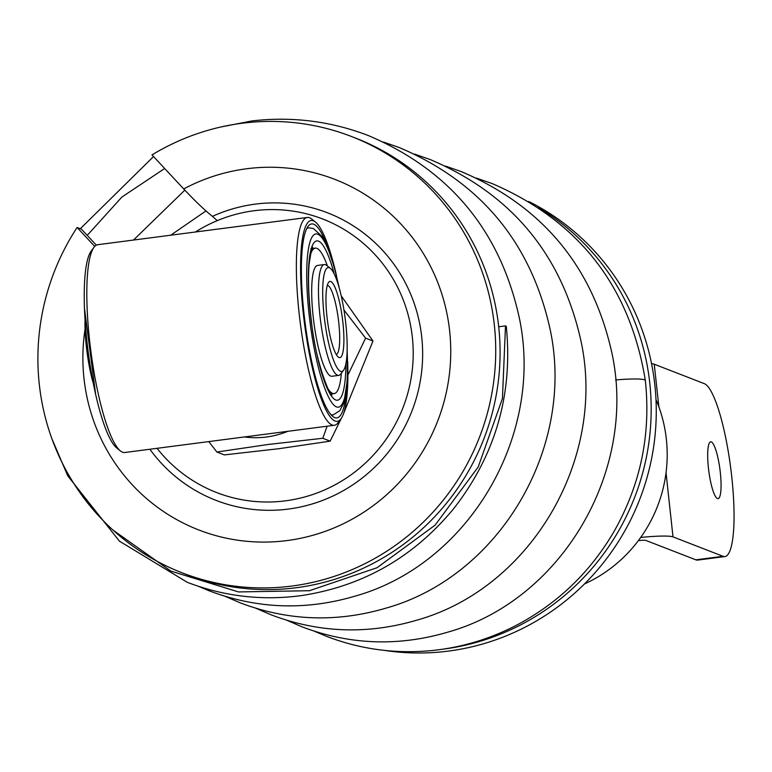 <?xml version="1.0" encoding="UTF-8"?>
<svg xmlns="http://www.w3.org/2000/svg" width="772" height="772" viewBox="0 0 772 772"><rect width="100%" height="100%" fill="white"/><g stroke="black" fill="none" stroke-linecap="round" stroke-linejoin="round"><path stroke-width="1.16" d="M96.336 245.158L81.436 229.159L77.094 227.479A234.022 228.145 111.2 0 0 99.491 516.757A234.022 228.145 111.2 0 0 182.182 572.843A234.022 228.145 111.2 0 0 455.856 482.896A234.022 228.145 111.2 0 0 434.134 192.575A234.022 228.145 111.2 0 0 351.453 136.49A234.022 228.145 111.2 0 0 152.007 154.902L183.717 188.937C195.084 201.048 204.657 210.187 212.425 216.353L217.25 220.628M351.453 136.49L355.796 138.178A234.022 228.145 111.2 0 1 438.486 194.264A234.022 228.145 111.2 0 1 460.208 484.584A234.022 228.145 111.2 0 1 186.525 574.532L182.182 572.843M77.094 227.479L94.734 246.413M329.297 267.73A52.39 10.297 82.6 0 0 324.057 315.314A52.39 10.297 82.6 0 0 340.558 371.332A52.39 10.297 82.6 0 0 343.588 370.164A52.39 10.297 82.6 0 0 345.142 318.199A52.39 10.297 82.6 0 0 330.358 268.367A52.39 10.297 82.6 0 0 329.297 267.73M343.588 370.164L340.77 373.976A55.883 10.982 -97.4 0 1 338.734 375.385A55.883 10.982 -97.4 0 1 337.538 375.221A55.883 10.982 -97.4 0 1 320.264 318.431A55.883 10.982 -97.4 0 1 324.327 264.555A55.883 10.982 -97.4 0 1 325.533 264.719A55.883 10.982 -97.4 0 1 326.652 265.394L330.358 268.367M330.802 281.539A38.417 7.556 -97.4 0 1 342.903 322.619A38.417 7.556 -97.4 0 1 339.053 357.513A38.417 7.556 -97.4 0 1 338.281 357.05A38.417 7.556 -97.4 0 1 327.434 320.505A38.417 7.556 -97.4 0 1 328.573 282.398A38.417 7.556 -97.4 0 1 330.802 281.539M336.293 354.551A34.923 6.861 82.6 0 0 338.493 320.264A34.923 6.861 82.6 0 0 327.782 285.437A34.923 6.861 82.6 0 0 327.299 285.322M92.862 381.87A52.39 10.297 -97.4 0 1 84.968 321.152M324.327 264.555L317.533 265.433A55.883 10.982 82.6 0 0 313.48 319.309A55.883 10.982 82.6 0 0 330.744 376.109A55.883 10.982 82.6 0 0 331.941 376.273L338.734 375.385M327.444 266.031A73.35 14.417 82.6 0 0 316.858 248.333A73.35 14.417 82.6 0 0 315.285 248.121A73.35 14.417 82.6 0 0 310.354 254.934M327.685 388.258A73.35 14.417 82.6 0 0 332.616 393.373A73.35 14.417 82.6 0 0 334.199 393.585A73.35 14.417 82.6 0 0 341.378 373.165M339.265 288.091L334.749 268.83L327.579 247.146L322.252 236.686L313.471 228.56L308.954 227.817A94.309 18.538 82.6 0 0 306.696 228.695M330.86 414.564A94.309 18.538 82.6 0 0 330.966 414.603A94.309 18.538 82.6 0 0 333.263 414.834L339.796 410.733L343.868 402.801L347.381 380.152L347.159 348.809M346.387 390.941A97.803 19.223 -97.4 0 1 334.73 417.613A97.803 19.223 -97.4 0 1 332.761 416.426A97.803 19.223 -97.4 0 1 305.162 323.4A97.803 19.223 -97.4 0 1 308.057 226.399A97.803 19.223 -97.4 0 1 313.721 224.227A97.803 19.223 -97.4 0 1 327.743 247.551M336.495 275.652A101.296 19.908 82.6 0 0 315.391 221.998A101.296 19.908 82.6 0 0 313.345 220.773A101.296 19.908 82.6 0 0 303.203 312.766A101.296 19.908 82.6 0 0 335.106 421.068A101.296 19.908 82.6 0 0 340.983 418.81A101.296 19.908 82.6 0 0 347.661 361.547M340.983 418.81L338.165 422.631A104.78 20.593 -97.4 0 1 334.344 425.266A104.78 20.593 -97.4 0 1 332.085 424.957A104.78 20.593 -97.4 0 1 299.719 318.469A104.78 20.593 -97.4 0 1 307.324 217.453A104.78 20.593 -97.4 0 1 309.582 217.762A104.78 20.593 -97.4 0 1 311.695 219.026L315.391 221.998M120.432 450.935L116.736 447.963A101.296 19.908 -97.4 0 1 88.153 351.607A101.296 19.908 -97.4 0 1 91.144 251.151L93.962 247.339A104.78 20.593 82.6 0 0 90.874 351.26A104.78 20.593 82.6 0 0 120.432 450.935A104.78 20.593 82.6 0 0 122.545 452.199A104.78 20.593 82.6 0 0 124.803 452.508L334.344 425.266M307.324 217.453L97.783 244.695A104.78 20.593 82.6 0 0 93.962 247.339M341.407 418.192L330.165 441.14L278.982 448.696L224.285 454.901L216.903 452.035L268.096 444.479L322.783 438.274L327.125 426.212M244.502 436.952A87.082 84.891 -68.8 0 0 266.456 437A87.082 84.891 -68.8 0 0 287.782 431.326M347.902 375.076L365.59 338.146L343.936 309.977M365.59 338.146L372.982 341.012L343.54 413.647M322.783 438.274L330.165 441.14M341.195 295.792L372.982 341.012M208.778 441.594L216.903 452.035M157.054 448.32A146.699 143.013 -68.8 0 0 216.662 492.565A146.699 143.013 -68.8 0 0 285.466 500.835A146.699 143.013 -68.8 0 0 411.92 372.895A146.699 143.013 -68.8 0 0 322.773 219.026A146.699 143.013 -68.8 0 0 253.959 210.756A146.699 143.013 -68.8 0 0 195.441 231.996M711.302 441.922A28.641 5.626 -97.4 0 1 720.151 471.036A28.641 5.626 -97.4 0 1 718.066 498.644A28.641 5.626 -97.4 0 1 717.449 498.558A28.641 5.626 -97.4 0 1 708.599 469.453A28.641 5.626 -97.4 0 1 710.684 441.845A28.641 5.626 -97.4 0 1 711.302 441.922M655.988 399.549A139.713 136.21 111.2 0 1 584.443 583.979M724.908 556.554L697.743 560.086A87.323 17.167 -97.4 0 1 695.861 559.825L723.026 556.294A87.323 17.167 82.6 0 0 724.908 556.554A87.323 17.167 82.6 0 0 731.779 476.99A87.323 17.167 82.6 0 0 704.267 383.626L654.251 364.22L658.883 406.902M638.347 540.651A6.987 0.733 -6.2 0 1 645.836 540.419L695.861 559.825M723.026 556.294L673.001 536.887A34.923 3.648 173.8 0 0 640.683 537.457M651.549 363.68A34.923 3.648 -6.2 0 1 654.251 364.22M384.466 650.391A238.558 232.575 -68.8 0 0 448.522 651.086A238.558 232.575 -68.8 0 0 652.485 453.849A238.558 232.575 -68.8 0 0 528.733 201.473M442.703 649.213A238.558 232.575 -68.8 0 0 443.446 649.117A238.558 232.575 -68.8 0 0 645.72 460.43A238.558 232.575 -68.8 0 0 538.567 207.687M476.372 178.071L492.044 183.533C578.952 220.946 630.048 286.605 645.344 380.5A36.67 3.831 173.8 0 0 645.344 380.5A36.67 3.831 173.8 0 0 644.543 379.834A36.67 3.831 173.8 0 0 615.612 379.959M51.859 438.641L67.733 475.832L119.399 541.133L187.335 582.339C224.343 596.515 262.596 600.906 302.074 595.501C363.351 585.987 413.995 556.921 453.984 508.285C495.566 454.747 512.994 394.174 506.297 326.566A36.67 3.831 173.8 0 0 505.496 325.89L498.702 326.778M164.677 168.499L121.889 197.053L87.217 235.373M113.069 530.142L170.882 571.106L238.471 591.931L309.408 590.715L377.045 567.729L435.109 525.143L478.225 466.935L502.437 398.516L505.496 325.89M221.574 126.84L252.106 120.914A36.67 7.209 82.6 0 0 252.106 120.914A36.67 7.209 82.6 0 0 250.456 122.323M133.508 240.053L184.826 190.134M212.425 216.353A154.217 150.347 111.2 0 1 382.063 249.79A154.217 150.347 111.2 0 1 374.748 467.137A154.217 150.347 111.2 0 1 161.531 463.412A154.217 150.347 111.2 0 1 149.884 449.256M183.717 188.937A188.03 183.311 111.2 0 1 401.257 224.43A188.03 183.311 111.2 0 1 392.34 489.448A188.03 183.311 111.2 0 1 132.369 484.903A188.03 183.311 111.2 0 1 85.065 329.007M338.676 286.026A87.342 17.167 82.6 0 0 317.736 234.186A87.342 17.167 82.6 0 0 308.983 313.509A87.342 17.167 82.6 0 0 336.495 406.902A87.342 17.167 82.6 0 0 347.12 350.961M345.885 363.834A80.336 15.787 -97.4 0 1 335.743 399.973A80.336 15.787 -97.4 0 1 310.44 314.079A80.336 15.787 -97.4 0 1 318.489 241.115A80.336 15.787 -97.4 0 1 334.199 273.896M666.033 472.734L673.001 536.887M315.285 248.121L312.313 248.497M84.466 308.414L95.631 394.309M331.477 394.338L331.757 394.473C332.809 401.179 315.97 366.874 311.502 321.856C308.665 299.025 307.874 279.792 309.109 264.169C311.184 250.726 312.38 245.303 312.699 247.88L310.865 248.69M334.199 393.585L331.227 393.971M322.773 219.026L327.116 220.715M216.662 492.565L221.004 494.244M287.02 620.341L302.257 626.922C350.112 644.987 398.796 646.685 448.3 631.998C561.022 600.249 636.968 472.464 612.186 354.309C593.176 267.131 542.822 206.211 461.116 171.538L445.444 166.076M256.092 608.346L271.329 614.917C319.193 632.992 367.868 634.69 417.372 620.003C530.094 588.254 606.039 460.469 581.258 342.314C562.248 255.136 511.894 194.216 430.187 159.543L414.516 154.082M225.163 596.341L240.401 602.922C288.265 620.997 336.939 622.686 386.444 607.998C499.175 576.25 575.111 448.474 550.33 330.31C531.329 243.141 480.966 182.211 399.259 147.548L383.597 142.077M198.597 586.373L209.473 590.927C257.337 609.002 306.021 610.691 355.516 596.003C468.247 564.255 544.183 436.479 519.402 318.315C500.401 231.137 450.047 170.216 368.331 135.554C330.841 121.165 292.096 116.292 252.116 120.914M170.718 235.209L205.96 210.93M80.317 228.724L153.541 156.542M314.358 631.216L326.382 636.282C361.142 649.628 397.126 654.299 434.327 650.294C464.03 646.946 492.179 638.193 518.755 624.037C558.976 602.228 590.744 571.367 614.068 531.445C640.625 484.478 651.047 434.163 645.344 380.509"/></g></svg>

